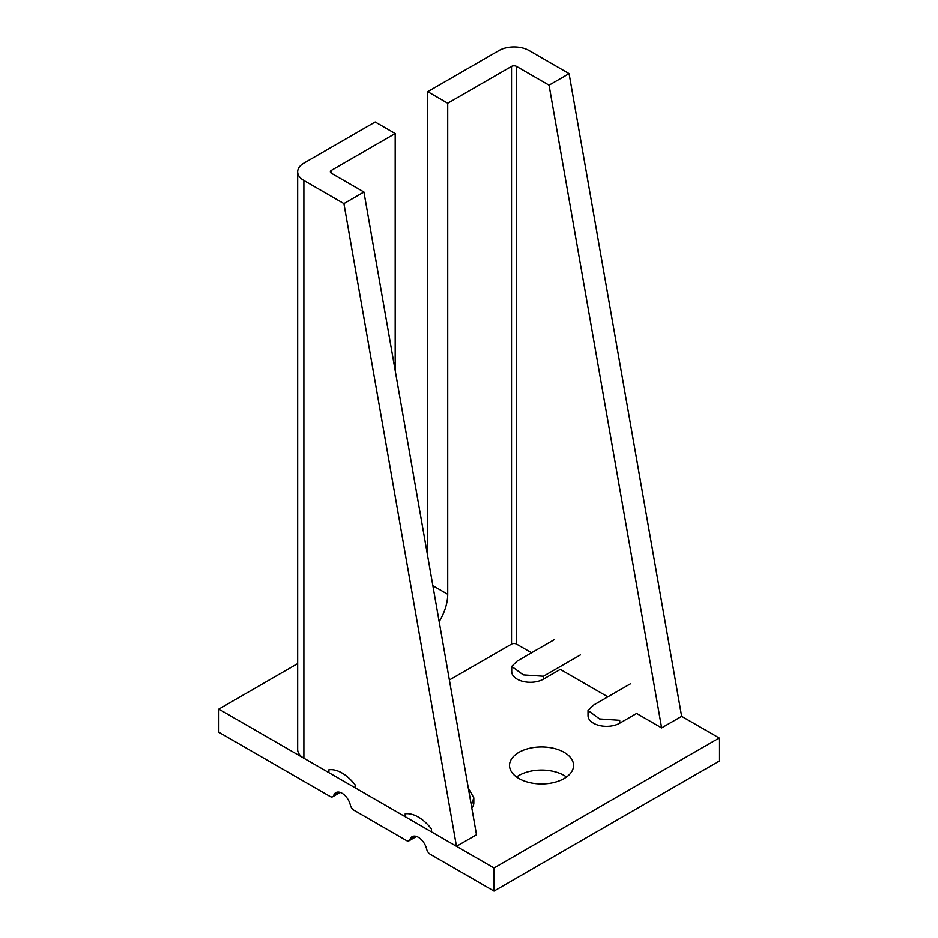 <?xml version="1.0" encoding="UTF-8"?>
<svg xmlns="http://www.w3.org/2000/svg" width="938" height="938" viewBox="0 0 938 938"><rect width="100%" height="100%" fill="white"/><g stroke="black" fill="none" stroke-linecap="round" stroke-linejoin="round"><path stroke-width="1.41" d="M566.54 776.992A32.021 18.49 0 0 0 564.184 775.48A32.021 18.49 0 0 0 516.557 776.992M564.184 752.37A32.021 18.49 0 0 0 529.302 748.36A32.021 18.49 0 0 0 509.533 765.443A32.021 18.49 0 0 0 518.913 778.517A32.021 18.49 0 0 0 553.807 782.527A32.021 18.49 0 0 0 573.564 765.443A32.021 18.49 0 0 0 564.184 752.37M471.322 805.167L473.819 797.851L468.379 788.19M427.728 556.246L427.728 91.654L499.016 50.488A21.222 12.253 0 0 1 529.044 50.488L569.073 73.598L681.645 716.339L719.165 737.995L494.021 867.99L431.48 831.877L431.48 828.993A35.163 20.296 -120 0 0 405.204 813.832L405.204 816.717L355.174 787.826L355.174 784.942A35.163 20.296 -120 0 0 328.91 769.781L328.91 772.666L218.835 709.116L218.835 732.226L330.106 796.468A5.311 3.06 -120 0 0 332.756 796.725A5.311 3.06 -120 0 0 333.682 795.506L339.415 792.2M554.053 639.786L517.155 661.091L511.714 666.414L523.287 674.879L543.43 676.251L543.43 679.147L560.314 669.392L607.847 696.84M580.329 654.947L543.43 676.251M630.359 683.837L593.461 705.142L588.02 710.465L599.581 718.93L619.725 720.302L619.725 723.198L636.609 713.443L661.63 727.888L549.058 85.159L516.533 66.375A3.541 2.04 0 0 0 511.527 66.375L447.731 103.203L427.728 91.654M473.819 797.851L473.819 802.998A18.572 10.728 180 0 1 471.791 807.864M588.02 710.465L588.02 715.612A18.572 10.728 0 0 0 599.488 725.52A18.572 10.728 0 0 0 619.725 723.198M511.714 666.414L511.714 671.561A18.572 10.728 0 0 0 523.181 681.469A18.572 10.728 0 0 0 543.43 679.147M297.674 663.6L218.835 709.116M333.682 795.506A12.382 7.152 -120 0 1 335.851 792.633A12.382 7.152 -120 0 1 350.39 805.144A5.311 3.06 -120 0 0 353.978 810.244L406.412 840.518A5.311 3.06 -120 0 0 409.062 840.788A5.311 3.06 -120 0 0 409.988 839.557A12.382 7.152 -120 0 1 412.145 836.684A12.382 7.152 -120 0 1 426.696 849.195A5.311 3.06 -120 0 0 430.272 854.295L494.021 891.1L719.165 761.105L719.165 737.995M494.021 867.99L494.021 891.1M375.188 121.987L395.203 133.536L331.407 170.364L331.407 173.26L363.932 192.032L343.918 203.593L456.489 846.322L303.889 758.221A21.222 12.253 180 0 1 297.674 749.556L297.674 171.818A21.222 12.253 180 0 1 303.889 163.153L375.188 121.987M343.918 203.593L303.889 180.483A21.222 12.253 180 0 1 297.674 171.818M331.407 173.26A3.541 2.04 180 0 1 330.375 171.818A3.541 2.04 180 0 1 331.407 170.364M456.489 846.322L476.504 834.773L363.932 192.032M395.203 133.536L395.203 370.569M531.541 652.789L516.533 644.125A3.541 2.04 0 0 0 511.527 644.125L449.396 679.991M439.172 621.636A37.145 21.445 120 0 0 447.731 594.293L447.731 103.203M569.073 73.598L549.058 85.159M681.645 716.339L661.63 727.888M409.988 839.557L415.71 836.25M303.889 180.483L303.889 758.221M511.527 66.375L511.527 644.125M516.533 66.375L516.533 644.125M432.887 585.711L447.731 594.293M340.224 792.422L332.756 796.725M416.531 836.473L409.062 840.788"/></g></svg>
